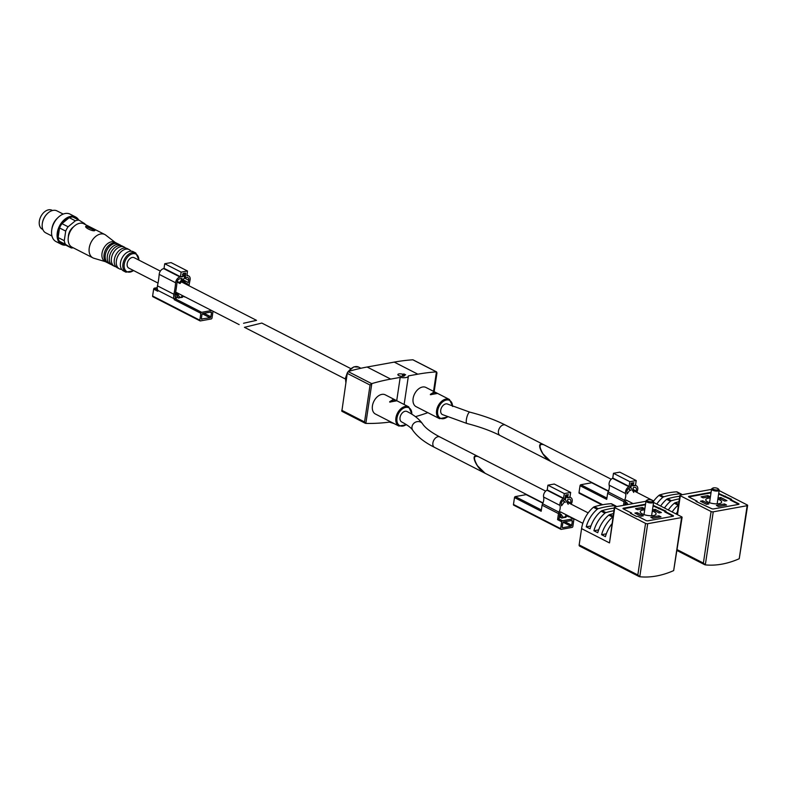 <?xml version="1.0" encoding="UTF-8"?>
<svg xmlns="http://www.w3.org/2000/svg" width="787" height="787" viewBox="0 0 787 787"><rect width="100%" height="100%" fill="white"/><g stroke="black" fill="none" stroke-linecap="round" stroke-linejoin="round"><path stroke-width="1.18" d="M478.221 456.588L475.535 455.929C470.892 456.273 478.398 470.164 484.822 473.135L485.018 473.233M543.876 444.763L541.092 444.045C536.449 444.399 543.955 458.29 550.379 461.251L550.477 461.3M428.492 412.988L427.695 412.585M430.361 394.71L437.552 393.431L433.489 392.457L430.43 394.287L431.227 394.69M437.552 393.431L436.716 393.284M387.814 420.366L387.007 419.953M389.673 402.088L396.864 400.799L392.802 399.826L389.742 401.655L390.539 402.068M396.864 400.799L396.028 400.662M427.656 412.575L416.107 406.663A10.792 7.162 -62.9 0 1 413.116 398.488A10.792 7.162 -62.9 0 1 425.944 387.46L449.436 399.481A10.792 7.162 117.1 0 0 436.608 410.519A10.792 7.162 117.1 0 0 439.599 418.694L447.577 417.012M386.968 419.943L375.429 414.031A10.792 7.162 -62.9 0 1 372.428 405.866A10.792 7.162 -62.9 0 1 385.256 394.828L408.748 406.859A10.792 7.162 117.1 0 0 395.92 417.897A10.792 7.162 117.1 0 0 398.92 426.062L406.495 424.705M345.424 379.029L244.442 327.323L261.825 323.063L350.766 368.601M417.848 374.189A277.437 184.197 -62.9 0 1 436.441 371.887L412.85 359.807A277.437 184.197 -62.9 0 0 394.248 362.109L417.848 374.189L408.374 375.901A7.24 2.45 8.5 0 1 408.374 376.137A7.24 2.45 8.5 0 1 406.033 377.534A7.24 2.45 8.5 0 1 400.199 377.386L390.726 379.098A277.437 184.197 -62.9 0 0 371.798 383.603L370.057 385.05L364.548 421.95L365.286 423.288M427.833 412.663A277.437 184.197 -62.9 0 1 415.447 416.667M365.247 423.268L341.843 411.276L347.254 373.363L348.198 371.523A277.437 184.197 -62.9 0 1 367.126 367.017L394.248 362.109M402.708 374.228L404.006 373.992L405.649 374.838L404.341 375.065A3.394 1.151 8.5 0 1 404.557 375.566A3.394 1.151 8.5 0 1 403.465 376.225A3.394 1.151 8.5 0 1 399.766 375.93A3.394 1.151 8.5 0 1 397.858 374.563A3.394 1.151 8.5 0 1 402.708 374.228L402.393 376.314M404.203 375.989L404.341 375.065M390.834 421.921A277.437 184.197 -62.9 0 1 365.847 423.406L365.67 423.396M396.717 400.691L400.199 377.386M412.949 359.797L436.539 371.877L436.962 372.92L434.168 391.66M403.672 376.176L404.006 373.992M412.762 430.263C411.286 427.882 407.597 425.108 401.675 421.94A5.853 3.886 -62.9 0 1 400.888 414.946A5.853 3.886 -62.9 0 1 407.017 411.512C414.06 415.034 419.225 419.107 422.491 423.74A5.853 5.263 146.2 0 0 416.5 421.793A5.853 5.263 146.2 0 0 412.004 426.751A5.853 5.263 146.2 0 0 412.762 430.263C417.179 436.588 424.429 442.284 434.522 447.37A5.853 3.886 117.1 0 1 432.889 442.933A5.853 3.886 117.1 0 1 438.005 436.706A5.853 3.886 117.1 0 1 439.854 436.942L478.122 456.539M442.363 414.562A5.853 3.886 -62.9 0 1 440.74 410.125A5.853 3.886 -62.9 0 1 447.705 404.134L469.819 412.142A5.853 1.604 104.4 0 0 466.406 419.441A5.853 1.604 104.4 0 0 466.907 423.485L442.363 414.562M724.493 503.955L716.357 505.431L718.413 506.484L726.549 505.008L724.493 503.955L724.276 505.421M726.952 500.67L720.794 497.512L718.531 497.925L724.689 501.073L726.952 500.67M717.862 499.155A8.018 2.715 -171.5 0 1 721.63 502.116A8.018 2.715 -171.5 0 1 719.033 503.66A8.018 2.715 -171.5 0 1 710.307 502.962A8.018 2.715 -171.5 0 1 705.772 499.745A8.018 2.715 -171.5 0 1 708.359 498.201A8.018 2.715 -171.5 0 1 710.238 498.014M718.62 494.049L730.661 499.43M688.763 496.931A1.544 0.521 -171.5 0 1 688.959 496.882L711.005 492.888M696.82 501.86L697.144 501.24L688.94 497.04A1.544 0.521 -171.5 0 1 688.546 496.607A1.544 0.521 -171.5 0 1 689.038 496.312L711.094 492.318M718.708 493.479L731.556 499.273L730.336 500.05L738.55 504.251A1.544 0.521 -171.5 0 1 738.727 504.359M708.861 503.946L702.712 500.788L700.45 501.201L706.608 504.349L708.861 503.946M707.857 495.594L701.079 496.823L703.125 497.866L709.904 496.646L707.857 495.594L707.641 497.05M719.141 490.567L747.257 504.959A1.544 0.521 -171.5 0 1 747.65 505.392A1.544 0.521 -171.5 0 1 747.148 505.697L713.248 511.835A1.544 0.521 -171.5 0 1 711.094 511.52L680.312 495.751A1.544 0.521 -171.5 0 1 679.919 495.328A1.544 0.521 -171.5 0 1 680.421 495.023L711.527 489.386M730.425 499.479L738.629 503.68A1.544 0.521 -171.5 0 1 739.023 504.113A1.544 0.521 -171.5 0 1 738.531 504.408L713.661 508.914A1.544 0.521 -171.5 0 1 711.507 508.599L696.013 501.447L697.144 501.24M711.094 511.52L703.381 563.089L705.319 564.879A107.898 71.637 117.1 0 0 739.229 558.731L747.65 505.392M608.528 491.029L550.674 461.408L543.02 453.883C538.77 446.377 539.085 443.347 543.965 444.812L611.233 479.253M682.172 494.708A24.663 16.37 117.1 0 0 681.217 494.02A3.079 2.046 117.1 0 0 681.099 493.961A3.079 2.046 117.1 0 0 680.332 493.803A123.303 81.868 117.1 0 0 663.805 496.804A3.079 2.046 117.1 0 0 662.802 497.354A24.663 16.37 117.1 0 0 656.791 504.083M680.981 493.902L677.371 492.052A3.079 2.046 117.1 0 0 677.263 491.993A3.079 2.046 117.1 0 0 676.486 491.836A123.303 81.868 117.1 0 0 659.968 494.836A3.079 2.046 117.1 0 0 658.965 495.397A24.663 16.37 117.1 0 0 653.367 501.516M660.627 506.051A24.663 16.37 -62.9 0 1 666.638 499.322A3.079 2.046 -62.9 0 1 667.642 498.771A123.303 81.868 -62.9 0 1 679.791 496.203M679.397 498.83A123.303 81.868 117.1 0 0 671.488 500.729A3.079 2.046 117.1 0 0 670.485 501.289A24.663 16.37 117.1 0 0 664.474 508.018M668.311 509.976A24.663 16.37 -62.9 0 1 674.321 503.257A3.079 2.046 -62.9 0 1 675.325 502.696A123.303 81.868 -62.9 0 1 678.965 501.722M678.473 504.988A3.079 2.046 117.1 0 0 678.158 505.224A24.663 16.37 117.1 0 0 672.147 511.943M675.994 513.911A24.663 16.37 -62.9 0 1 677.44 511.934M724.178 496.902L724.266 496.322M725.309 496.695L725.398 496.125M712.786 488.107L711.891 488.678A3.856 1.308 8.5 0 0 711.566 489.111A3.856 1.308 8.5 0 0 715.186 490.96A3.856 1.308 8.5 0 0 719.19 490.242A3.856 1.308 8.5 0 0 719.003 489.74L718.324 488.934A3 1.013 8.5 0 0 713.504 487.861A3 1.013 8.5 0 0 712.786 488.107A3 1.013 8.5 0 0 715.353 489.888A3 1.013 8.5 0 0 718.324 488.934M720.577 498.968L720.794 497.512M702.496 502.244L702.712 500.788M592.198 483.011A0.925 0.61 117.1 0 0 591.696 482.765L580.845 484.723A0.925 0.61 117.1 0 0 580.039 485.707L579.016 492.593A0.925 0.61 117.1 0 0 579.566 493.331M635.266 485.195L636.368 485.766A4.929 3.276 117.1 0 1 637.126 491.472A8.667 5.755 117.1 0 0 636.752 492.328M636.368 485.766A4.929 3.276 117.1 0 0 634.804 485.559L633.004 485.884A0.925 0.61 117.1 0 1 633.26 484.162L633.742 483.021L631.538 483.916L630.938 487.94L633.761 492.446M633.82 489.858L635.994 490.97A3.079 2.046 117.1 0 0 635.532 487.409A3.079 2.046 117.1 0 0 634.548 487.281L633.446 487.478L632.964 488.501L634.706 491.275M635.994 490.97A10.516 6.975 117.1 0 0 635.65 491.757M629.885 481.703L613.476 473.302L619.802 472.151L636.221 480.562L629.885 481.703L628.97 486.75A4.929 3.276 117.1 0 0 625.576 493.557A8.667 5.755 117.1 0 1 624.563 500.286A5.519 3.66 117.1 0 0 624.032 501.732L623.501 505.343M632.945 484.31L632.846 485.579L635.532 485.146L636.221 480.562M613.476 473.302L612.768 478.034L629.177 486.435M624.032 501.732L607.623 493.321A5.519 3.66 117.1 0 1 608.154 491.885A8.667 5.755 117.1 0 0 609.158 485.156A4.929 3.276 117.1 0 1 612.552 478.339L612.768 478.034M607.623 493.321L606.718 499.371L580.039 485.707M625.695 500.788A3.669 2.44 117.1 0 0 625.37 501.624L624.848 505.097M633.21 484.458L633.889 482.716L631.44 483.1L630.535 486.189A2.154 1.436 117.1 0 1 629.039 488.363A3.079 2.046 117.1 0 0 626.914 492.623A10.516 6.975 117.1 0 1 627.111 493.882L630.131 489.75L630.849 490.527M630.023 487.468L630.938 487.94M628.331 488.825L630.131 489.75M627.987 504.526L626.875 502.637L625.872 503.719L626.501 504.792M625.34 501.85L626.875 502.637M625.114 503.336L625.872 503.719M631.902 503.001L631.213 503.936M658.945 515.829L650.81 517.305L652.866 518.358L661.001 516.882L658.945 515.829L658.729 517.295M661.395 512.544L655.246 509.396L652.984 509.799L659.142 512.957L661.395 512.544M652.315 511.029A8.018 2.715 -171.5 0 1 656.073 513.99A8.018 2.715 -171.5 0 1 653.485 515.544A8.018 2.715 -171.5 0 1 644.75 514.836A8.018 2.715 -171.5 0 1 640.224 511.629A8.018 2.715 -171.5 0 1 642.812 510.074A8.018 2.715 -171.5 0 1 644.691 509.887M653.072 505.933L665.113 511.314M623.206 508.805A1.544 0.521 -171.5 0 1 623.412 508.756L645.458 504.762M631.272 513.734L631.597 513.114L623.393 508.914A1.544 0.521 -171.5 0 1 622.999 508.481A1.544 0.521 -171.5 0 1 623.491 508.186L645.547 504.192M653.161 505.352L666.009 511.147L664.789 511.924L672.993 516.134A1.544 0.521 -171.5 0 1 673.18 516.242M643.313 515.819L637.165 512.671L634.902 513.075L641.061 516.233L643.313 515.819M642.31 507.467L635.522 508.697L637.578 509.75L644.356 508.52L642.31 507.467L642.094 508.933M653.594 502.44L681.709 516.843A1.544 0.521 -171.5 0 1 682.103 517.275A1.544 0.521 -171.5 0 1 681.601 517.571L647.701 523.709A1.544 0.521 -171.5 0 1 645.547 523.394L614.765 507.635A1.544 0.521 -171.5 0 1 614.372 507.202A1.544 0.521 -171.5 0 1 614.873 506.907L645.979 501.27M664.877 511.353L673.082 515.554A1.544 0.521 -171.5 0 1 673.475 515.987A1.544 0.521 -171.5 0 1 672.983 516.292L648.114 520.797A1.544 0.521 -171.5 0 1 645.96 520.473L637.755 516.272L636.624 516.479L630.466 513.321L631.597 513.114M645.547 523.394L637.834 574.963L639.772 576.753A107.898 71.637 117.1 0 0 673.672 570.605L682.103 517.275M542.981 502.903L485.117 473.282L477.473 465.766C473.223 458.25 473.538 455.22 478.417 456.686L545.686 491.127M612.925 516.872A3.079 2.046 117.1 0 0 612.611 517.098A24.663 16.37 117.1 0 0 601.583 534.688L606.324 533.832M601.583 534.688L605.419 536.655A24.663 16.37 -62.9 0 1 611.893 523.808M613.85 510.714A123.303 81.868 117.1 0 0 605.931 512.612A3.079 2.046 117.1 0 0 604.937 513.163A24.663 16.37 117.1 0 0 593.9 530.753L598.641 529.897M593.9 530.753L597.746 532.72A24.663 16.37 -62.9 0 1 608.774 515.131A3.079 2.046 -62.9 0 1 609.777 514.58A123.303 81.868 -62.9 0 1 613.417 513.596M616.614 506.582A24.663 16.37 117.1 0 0 615.67 505.903A3.079 2.046 117.1 0 0 615.552 505.834A3.079 2.046 117.1 0 0 614.785 505.687A123.303 81.868 117.1 0 0 598.258 508.677A3.079 2.046 117.1 0 0 597.254 509.238A24.663 16.37 117.1 0 0 586.226 526.828L590.968 525.962M586.226 526.828L590.063 528.795A24.663 16.37 -62.9 0 1 601.091 511.206A3.079 2.046 -62.9 0 1 602.094 510.645A123.303 81.868 -62.9 0 1 614.244 508.077M615.434 505.775L611.824 503.936A3.079 2.046 117.1 0 0 611.715 503.867A3.079 2.046 117.1 0 0 610.938 503.719A123.303 81.868 117.1 0 0 594.411 506.71A3.079 2.046 117.1 0 0 593.418 507.271A24.663 16.37 117.1 0 0 581.583 528.628L579.153 544.909A1.544 1.023 117.1 0 0 579.576 546.08A1.544 1.023 117.1 0 0 579.832 546.158M614.372 507.202L609.492 542.922L614.765 507.635M658.63 508.776L658.719 508.205M659.762 508.569L659.85 507.999M647.239 499.981L646.343 500.562A3.856 1.308 8.5 0 0 646.019 500.985A3.856 1.308 8.5 0 0 649.639 502.844A3.856 1.308 8.5 0 0 653.643 502.126A3.856 1.308 8.5 0 0 653.456 501.624L652.777 500.817A3 1.013 8.5 0 0 647.957 499.735A3 1.013 8.5 0 0 647.239 499.981A3 1.013 8.5 0 0 649.796 501.762A3 1.013 8.5 0 0 652.777 500.817M655.03 510.842L655.246 509.396M636.949 514.127L637.165 512.671M526.641 494.885A0.925 0.61 117.1 0 0 526.149 494.639L515.298 496.607A0.925 0.61 117.1 0 0 514.491 497.591L513.468 504.467A0.925 0.61 117.1 0 0 514.019 505.215M560.147 512.662A3.669 2.44 117.1 0 0 559.823 513.498L559.065 518.544L558.386 518.663A0.925 0.61 117.1 0 0 557.58 519.646L561.692 521.751L560.659 528.638A0.925 0.61 117.1 0 0 561.21 529.376L572.06 527.408A0.925 0.61 117.1 0 0 572.867 526.424L573.89 519.538A0.925 0.61 117.1 0 0 573.339 518.8L562.498 520.768A0.925 0.61 117.1 0 0 561.692 521.751M569.739 516.951A0.925 0.61 117.1 0 0 569.237 516.705L568.558 516.823L568.676 516.065M566.856 515.947L568.558 516.823M559.331 516.803L561.77 518.053L563.246 517.787L561.318 514.511L560.324 515.603L561.77 518.053M562.587 516.666L564.377 517.58L565.863 517.315L567.289 515.357M569.719 497.079L570.821 497.64A4.929 3.276 117.1 0 1 571.578 503.346A8.667 5.755 117.1 0 0 571.205 504.201M570.821 497.64A4.929 3.276 117.1 0 0 569.257 497.433L567.457 497.768A0.925 0.61 117.1 0 1 567.712 496.046L567.998 494.875L565.991 495.8L565.391 499.814L568.214 504.319M568.273 501.732L570.447 502.854A3.079 2.046 117.1 0 0 569.975 499.283A3.079 2.046 117.1 0 0 569.001 499.155L567.899 499.361L567.417 500.375L569.158 503.149M570.447 502.854A10.516 6.975 117.1 0 0 570.103 503.631M564.338 493.587L547.919 485.176L554.255 484.035L570.664 492.436L564.338 493.587L563.413 498.624A4.929 3.276 117.1 0 0 560.029 505.441A8.667 5.755 117.1 0 1 559.016 512.17A5.519 3.66 117.1 0 0 558.485 513.606L557.58 519.646M567.388 496.194L567.299 497.453L569.985 497.03L570.664 492.436M547.919 485.176L547.221 489.908L563.63 498.309M558.485 513.606L542.076 505.205A5.519 3.66 117.1 0 1 542.607 503.759A8.667 5.755 117.1 0 0 543.61 497.03A4.929 3.276 117.1 0 1 547.004 490.212L547.221 489.908M542.076 505.205L541.171 511.245L514.491 497.591M567.663 496.331L568.342 494.59L565.892 494.974L564.987 498.063A2.154 1.436 117.1 0 1 563.482 500.237A3.079 2.046 117.1 0 0 561.367 504.497A10.516 6.975 117.1 0 1 561.564 505.756L564.584 501.624L565.302 502.401M571.726 525.234L572.326 521.22A0.925 0.61 117.1 0 0 571.775 520.482L563.64 521.958A0.925 0.61 117.1 0 0 562.833 522.942L562.233 526.956A0.925 0.61 117.1 0 0 562.774 527.693L570.919 526.218A0.925 0.61 117.1 0 0 571.726 525.234L564.879 521.732M564.476 499.352L565.391 499.814M562.784 500.699L564.584 501.624M559.793 513.734L561.318 514.511M559.567 515.21L560.324 515.603M566.355 514.875L564.377 517.58M243.547 323.26L256.532 320.348L243.547 323.26M160.341 271.102L134.154 257.683A5.853 3.886 117.1 0 0 127.189 263.675A5.853 3.886 117.1 0 0 128.812 268.111L158.03 283.074M85.193 224.472A14.796 9.828 117.1 0 0 84.829 223.754L79.005 220.153A14.796 9.828 117.1 0 0 75.365 220.813L69.217 217.655A14.796 9.828 117.1 0 0 61.957 223.636L68.115 226.784A14.796 9.828 117.1 0 0 65.705 231.103L59.546 227.955A14.796 9.828 117.1 0 0 58.11 237.536L64.268 240.694A14.796 9.828 117.1 0 0 65.488 244.354L59.33 241.206A14.796 9.828 117.1 0 0 65.154 244.806L71.312 247.964A14.796 9.828 117.1 0 0 73.25 247.797M78.395 220.153A14.796 9.828 117.1 0 0 72.847 216.996A14.796 9.828 117.1 0 0 69.217 217.655L61.957 223.636A14.796 9.828 117.1 0 0 59.546 227.955L58.11 237.536A14.796 9.828 117.1 0 0 59.33 241.206L65.154 244.806M72.847 216.996L79.005 220.153M68.371 236.907A9.09 6.04 -62.9 0 1 68.489 235.264A9.09 6.04 -62.9 0 1 73.496 226.882M68.115 226.784L75.365 220.813M64.268 240.694L65.705 231.103M71.312 247.964L65.488 244.354M115.246 242.465L105.733 235.106A13.104 8.696 117.1 0 0 104.828 234.526L83.894 223.813A13.104 8.696 117.1 0 0 68.321 237.212A13.104 8.696 117.1 0 0 71.951 247.138L92.886 257.851A13.104 8.696 117.1 0 0 93.879 258.254L105.409 261.668M104.828 234.526A13.104 8.696 117.1 0 0 89.246 247.935A13.104 8.696 117.1 0 0 92.886 257.851M85.852 226.263L94.961 230.473C93.584 232.008 84.101 227.541 85.852 226.263L85.931 226.263M117.499 243.675A10.792 7.162 117.1 0 0 116.909 243.311L114.853 242.258A10.792 7.162 117.1 0 0 102.025 253.296A10.792 7.162 117.1 0 0 105.015 261.471L107.071 262.524A10.792 7.162 117.1 0 0 107.711 262.789M116.909 243.311A10.792 7.162 117.1 0 0 104.081 254.349A10.792 7.162 117.1 0 0 107.071 262.524M121.149 245.642A10.792 7.162 117.1 0 0 120.185 244.993L118.139 243.94A10.792 7.162 117.1 0 0 115.886 243.399A10.792 7.162 117.1 0 0 105.31 254.978A10.792 7.162 117.1 0 0 106.55 261.638A10.792 7.162 117.1 0 0 108.301 263.153L110.357 264.196A10.792 7.162 117.1 0 0 111.439 264.599M120.185 244.993A10.792 7.162 117.1 0 0 107.357 256.031A10.792 7.162 117.1 0 0 110.357 264.196M125.605 248.072A10.792 7.162 117.1 0 0 124.287 247.098L122.241 246.046A10.792 7.162 117.1 0 0 119.988 245.505A10.792 7.162 117.1 0 0 109.413 257.083A10.792 7.162 117.1 0 0 110.652 263.743A10.792 7.162 117.1 0 0 112.403 265.249L114.459 266.301A10.792 7.162 117.1 0 0 116.023 266.793M124.287 247.098A10.792 7.162 117.1 0 0 111.459 258.126A10.792 7.162 117.1 0 0 114.459 266.301M131.144 251.181L130.917 251.063A10.792 7.162 117.1 0 0 129.216 249.617L127.16 248.564A10.792 7.162 117.1 0 0 124.917 248.023A10.792 7.162 117.1 0 0 114.331 259.602A10.792 7.162 117.1 0 0 115.571 266.262A10.792 7.162 117.1 0 0 117.332 267.777L119.378 268.82A10.792 7.162 117.1 0 0 121.572 269.361M129.216 249.617A10.792 7.162 117.1 0 0 116.387 260.654A10.792 7.162 117.1 0 0 119.378 268.82M139.132 260.231L135.777 252.981L133.318 251.712A10.792 7.162 117.1 0 0 131.065 251.181A10.792 7.162 117.1 0 0 120.49 262.75A10.792 7.162 117.1 0 0 121.729 269.41A10.792 7.162 117.1 0 0 123.48 270.925L125.95 272.184L133.79 270.659M47.309 213.661A11.402 7.575 117.1 0 0 47.151 213.818A11.402 7.575 117.1 0 0 42.38 223.065A11.402 7.575 117.1 0 0 42.36 223.164A11.402 7.575 117.1 0 0 42.331 223.38M63.206 214.084L56.979 210.896A12.326 8.185 117.1 0 0 47.466 213.503A12.326 8.185 117.1 0 0 42.311 223.508A12.326 8.185 117.1 0 0 42.301 223.606A12.326 8.185 117.1 0 0 45.735 232.844L51.962 236.031M78.67 219.976A15.415 10.231 117.1 0 0 75.611 216.976L70.073 214.133A15.415 10.231 117.1 0 0 58.199 217.399L57.117 218.442A12.326 8.185 117.1 0 0 51.962 228.446A12.326 8.185 117.1 0 0 51.942 228.545L51.726 230.03A15.415 10.231 117.1 0 0 56.025 241.579L61.563 244.413A15.415 10.231 117.1 0 0 65.793 245.131M58.199 217.399A15.415 10.231 117.1 0 0 51.745 229.902A15.415 10.231 117.1 0 0 51.726 230.03M75.611 216.976A15.415 10.231 117.1 0 0 57.284 232.745A15.415 10.231 117.1 0 0 61.563 244.413M52.513 210.513L51.991 210.247A10.634 7.063 117.1 0 0 39.35 221.127A10.634 7.063 117.1 0 0 42.301 229.184L42.823 229.45M213.031 311.229L212.018 317.978A0.925 0.61 -62.9 0 1 211.211 318.961L200.36 320.929A0.925 0.61 -62.9 0 1 199.809 320.191L200.842 313.305L174.173 299.64A0.925 0.61 -62.9 0 1 174.98 298.657L176.268 298.421A5.243 3.482 -62.9 0 1 175.196 294.181A68.371 45.4 -62.9 0 0 176.977 282.356A3.079 2.046 -62.9 0 1 179.702 278.824L182.033 278.46L182.023 279.346L179.505 282.543L177.193 281.362M174.173 299.64L174.291 298.824A7.093 4.712 -62.9 0 1 173.878 294.259A66.521 44.17 -62.9 0 0 175.609 282.759A4.929 3.276 -62.9 0 1 180.164 277.073L182.899 276.571A0.925 0.61 -62.9 0 0 183.155 274.85L183.214 273.719L184.876 273.483L184.443 277.959L180.174 283.379L179.505 282.543M179.898 283.487L177.026 282.002L179.898 283.487M182.84 274.84L182.938 276.276L180.449 276.729L181.138 272.145L187.463 270.994L186.972 275.834A4.929 3.276 -62.9 0 1 188.752 275.991A4.929 3.276 -62.9 0 1 190.041 280.142A66.521 44.17 -62.9 0 0 189.008 285.77M182.515 274.683L183.145 273.453L185.594 273.069L185.427 275.834L184.807 275.529M187.778 285.15A68.371 45.4 -62.9 0 1 187.945 284.196L185.211 282.641A6.935 4.604 -62.9 0 0 184.915 282.464A6.935 4.604 -62.9 0 0 184.847 282.435L185.388 280.969L188.231 282.592A68.371 45.4 -62.9 0 1 188.713 280.231A3.079 2.046 -62.9 0 0 187.906 277.634A3.079 2.046 -62.9 0 0 186.794 277.536A2.154 1.436 -62.9 0 1 186.017 277.477A2.154 1.436 -62.9 0 1 185.427 275.834M185.388 280.969L183.027 279.759L185.388 280.969M182.368 295.538L180.961 297.575L182.397 297.309L183.292 296.01M153.17 296.758A0.925 0.61 -62.9 0 1 152.619 296.02L153.652 289.134L157.754 291.239L157.872 290.413A7.093 4.712 -62.9 0 1 157.459 285.858A66.521 44.17 -62.9 0 0 159.19 274.358A4.929 3.276 -62.9 0 1 163.755 268.662L164.444 268.534M180.449 276.729L164.04 268.328L164.719 263.734L171.054 262.592L187.463 270.994M174.291 298.824L157.872 290.413M180.233 277.054L163.824 268.642M181.138 272.145L164.719 263.734M178.088 294.495L177.134 295.607L178.403 298.037L179.839 297.781L178.157 294.564L175.422 293.128M200.842 313.305A0.925 0.61 -62.9 0 1 201.649 312.321L211.614 310.511M180.961 297.575L179.279 296.709M178.403 298.037L175.108 296.355M184.532 296.925L183.155 296.217M153.652 289.134A0.925 0.61 -62.9 0 1 154.459 288.15L157.252 287.648M201.934 319.247A0.925 0.61 -62.9 0 1 201.383 318.509L201.984 314.485A0.925 0.61 -62.9 0 1 202.79 313.501L210.926 312.036A0.925 0.61 -62.9 0 1 211.477 312.773L210.877 316.787A0.925 0.61 -62.9 0 1 210.07 317.771L201.442 318.991M187.945 284.196L181.954 281.126M543.669 444.665L505.411 425.069A5.853 3.886 117.1 0 0 503.562 424.832A5.853 3.886 117.1 0 0 498.446 431.06A5.853 3.886 117.1 0 0 500.07 435.496L550.379 461.251M433.273 393.893L433.489 392.457M432.752 394.051L432.978 392.546M392.585 401.262L392.802 399.826M392.064 401.429L392.29 399.914M347.205 373.648A10.792 7.162 117.1 0 0 345.788 378.114A10.792 7.162 117.1 0 0 345.916 382.315M348.061 371.562L353.825 366.87L358.616 367.076A10.792 7.162 117.1 0 0 348.533 371.425M433.539 391.346L436.441 371.887M367.126 367.017L390.726 379.098M365.847 423.406L371.798 383.603M341.735 410.273L364.548 421.95M347.254 373.363L370.057 385.05M348.1 371.553L371.69 383.633M411.808 414.208A10.015 6.65 117.1 0 0 405.266 407.509A10.015 6.65 117.1 0 0 397.002 418.054A10.015 6.65 117.1 0 0 406.269 424.557M452.505 406.387A10.015 6.65 117.1 0 0 445.767 400.18A10.015 6.65 117.1 0 0 437.69 410.686A10.015 6.65 117.1 0 0 447.321 416.903M676.486 491.836L680.332 493.803M659.968 494.836L663.805 496.804M667.642 498.771L671.488 500.729M675.325 502.696L678.571 504.359M658.965 495.397L662.802 497.354M666.638 499.322L670.485 501.289M674.321 503.257L678.158 505.224M705.319 564.879L713.248 511.835M739.229 558.731L747.148 505.697M703.381 563.089L677.253 549.71M677.489 514.678L680.312 495.751M738.55 504.251L738.629 503.68M688.959 496.882L689.038 496.312M591.696 482.765L608.41 491.314M580.845 484.723L606.915 498.073M612.552 478.339L628.97 486.75M609.158 485.156L625.576 493.557M608.154 491.885L624.563 500.286M579.016 492.593L602.724 504.742M630.938 483.612L631.538 483.916M632.502 485.638L633.004 485.884M610.938 503.719L614.785 505.687M594.411 506.71L598.258 508.677M602.094 510.645L605.931 512.612M609.777 514.58L613.024 516.233M593.418 507.271L597.254 509.238M601.091 511.206L604.937 513.163M608.774 515.131L612.611 517.098M581.583 528.628L609.492 542.922M639.772 576.753L647.701 523.709M673.672 570.605L681.601 517.571M637.834 574.963L579.153 544.909M672.993 516.134L673.082 515.554M623.412 508.756L623.491 508.186M526.149 494.639L542.863 503.188M515.298 496.607L541.367 509.946M558.386 518.663L562.498 520.768M569.237 516.705L573.339 518.8M547.004 490.212L563.413 498.624M543.61 497.03L560.029 505.441M542.607 503.759L559.016 512.17M513.468 504.467L560.659 528.638M571.116 520.601L572.326 521.22M562.282 527.438L562.774 527.693M563.158 522.253L570.919 526.218M565.391 495.485L565.991 495.8M566.955 497.512L567.457 497.768M135.777 252.981A10.792 7.162 117.1 0 0 122.949 264.019A10.792 7.162 117.1 0 0 125.95 272.184M138.837 260.084A9.867 6.552 117.1 0 0 132.246 253.857A9.867 6.552 117.1 0 0 124.248 264.206A9.867 6.552 117.1 0 0 133.505 270.512M199.809 320.191L152.619 296.02M173.878 294.259L157.459 285.858M175.609 282.759L159.19 274.358M180.164 277.073L163.755 268.662M201.649 312.321L174.98 298.657M157.577 289.754L154.459 288.15M211.477 312.773L210.267 312.154M210.877 316.787L204.03 313.285M210.07 317.771L202.318 313.797M179.446 282.946L177.085 281.736M182.023 279.346L180.666 278.647M177.134 295.607L175.127 294.574M177.232 295.194L175.206 294.161M177.842 294.564L175.383 293.305M178 294.476L175.422 293.158M184.67 282.326L182.053 280.989M183.105 275.135L182.505 274.83M185.771 273.532L184.965 273.119M188.713 280.231L184.394 278.027M185.073 281.146L182.84 279.995M184.63 281.953L182.259 280.743M484.822 473.135L434.522 447.37M427.961 412.732L439.599 418.694M387.273 420.101L398.92 426.062M358.616 367.076L360.918 368.257M404.134 404.488L408.374 376.137M394.012 423.554L389.417 422.117M345.857 382.669L345.552 377.858L347.382 372.644M412.044 414.346L408.748 406.859M452.761 406.495L449.436 399.481M422.491 423.74C425.108 427.803 430.892 432.211 439.854 436.942M466.907 423.485C479.893 426.839 490.95 430.843 500.07 435.496M469.819 412.142C483.513 415.654 495.387 419.963 505.411 425.069M626.039 500.001L633.073 503.601M632.236 490.006L653.731 501.014M677.263 491.993L681.099 493.961M677.056 514.462L679.919 495.328M704.729 564.722L677.125 550.585M717.154 503.857L719.19 490.242M709.54 502.716L711.566 489.111M591.991 482.795L608.449 491.226M579.271 493.292L601.917 504.89M560.492 511.875L582.842 523.316M566.689 501.89L588.184 512.898M611.715 503.867L615.552 505.834M639.182 576.596L579.576 546.08M651.606 515.731L653.643 502.126M643.992 514.59L646.019 500.985M526.444 494.679L542.902 503.1M569.532 516.734L573.634 518.84M513.724 505.175L560.915 529.336M175.639 292.085L239.15 324.608M181.374 281.864L256.532 320.348M188.752 275.991L186.863 275.027M200.065 320.889L152.875 296.719M184.876 273.483L184.384 273.227M183.302 275.155L182.505 274.752M186.017 277.477L184.62 276.758"/></g></svg>
